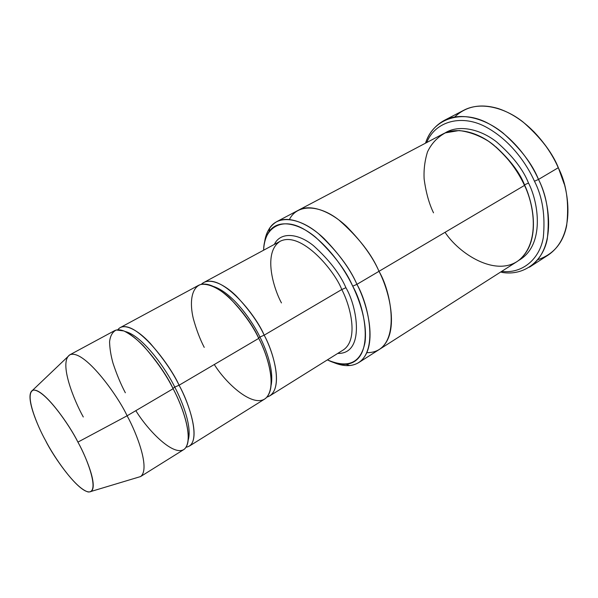 <?xml version="1.0" encoding="UTF-8"?>
<svg xmlns="http://www.w3.org/2000/svg" width="598" height="598" viewBox="0 0 598 598"><rect width="100%" height="100%" fill="white"/><g stroke="black" fill="none" stroke-linecap="round" stroke-linejoin="round"><path stroke-width="0.9" d="M341.772 289.537C350.249 305.421 359.069 339.328 343.372 349.897C359.069 339.328 350.249 305.421 341.772 289.537C334.731 270.827 301.198 230.664 280.208 241.256C301.198 230.664 334.731 270.827 341.772 289.537L264.174 335.179C258.635 323.062 249.403 310.07 236.464 296.197C223.615 283.347 208.328 277.068 201.347 284.327L203.806 282.495C222.449 273.174 256.363 315.856 264.174 335.179L259.943 337.025L264.174 335.179L341.772 289.537L345.921 287.713L341.772 289.537M337.721 353.425C365.251 354.158 357.32 306.834 345.921 287.713C357.32 306.834 365.251 354.158 337.721 353.425M558.166 167.223C553.606 155.973 545.421 144.036 533.61 131.418C545.421 144.036 553.606 155.973 558.166 167.223L564.191 184.012L558.166 167.223M454.749 116.931C466.216 106.055 480.844 103.305 498.627 108.679C529.566 119.196 550.257 149.052 558.255 167.739C552.417 152.789 540.719 137.57 523.16 122.082C505.415 107.857 480.882 101.182 463.861 110.219L444.15 120.46C460.901 111.549 485.322 118.546 503.105 133.07C520.723 148.857 532.519 164.315 538.499 179.437C530.83 162.237 514.302 137.435 488.349 123.457C462.232 109.135 433.886 118.367 425.978 141.838L425.477 143.191C428.916 133.092 435.135 125.513 444.15 120.46M500.885 271.888L501.886 272.396C524.476 276.239 543.141 260.877 547.275 238.961C549.943 215.811 547.013 195.972 538.499 179.437L534.477 181.231C542.506 196.847 545.443 215.639 543.29 237.608C539.792 258.471 522.988 273.951 501.64 271.41C522.988 273.951 539.792 258.471 543.29 237.608C545.443 215.639 542.506 196.847 534.477 181.231C527.159 164.884 511.709 141.524 487.31 127.755C462.8 113.665 435.299 120.759 426.71 142.541C435.299 120.759 462.8 113.665 487.31 127.755C511.709 141.524 527.159 164.884 534.477 181.231L538.499 179.437L558.255 167.739L538.499 179.437C549.644 201.19 557.336 248.282 529.454 267.186L548.104 255.114C576.427 235.926 569.221 189.222 558.255 167.739C566.5 183.676 569.296 202.984 566.642 225.663C563.114 243.065 553.494 254.412 537.766 259.719M346.122 364.287L349.77 365.55C380.395 362.231 370.282 307.484 356.939 284.334C367.994 305.13 378.99 348.798 358.748 362.575L379.453 349.367C400.294 335.209 389.866 291.854 378.997 271.313C371.851 254.374 358.516 237.286 338.999 220.064C319.481 204.628 297.281 203.664 289.432 219.459C297.288 203.664 319.481 204.628 338.999 220.071C358.516 237.294 371.851 254.374 378.997 271.313C393.065 294.971 401.46 353.007 366.88 352.656C401.467 353.014 393.065 294.971 378.997 271.313C389.866 291.854 400.301 335.216 379.453 349.367L516.866 261.692C541.168 245.367 534.186 204.232 524.491 185.41L356.939 284.334L352.73 286.188C365.528 308.396 375.432 360.998 346.122 364.287C340.299 364.72 334.05 363.255 327.39 359.876C348.313 368.802 360.856 362.979 365.027 342.392C367.396 323.114 359.914 300.996 352.73 286.188C344.844 269.616 328.033 244.006 305.316 230.028C282.278 215.729 263.785 227.621 263.628 250.211C263.927 242.952 265.744 236.793 269.063 231.747C277.524 218.816 298.29 222.434 315.983 237.585C333.699 254.262 345.95 270.468 352.73 286.188L356.939 284.334C349.89 267.949 337.123 251.093 318.644 233.773C300.189 218.053 278.556 214.428 269.765 227.95C266.895 232.248 265.116 237.406 264.436 243.408C265.534 233.183 269.653 225.917 276.799 221.626C288.849 215.056 308.747 223.772 324.258 238.737C339.776 254.838 350.667 270.042 356.939 284.334L378.997 271.313C372.868 257.17 362.059 242.212 346.556 226.425C331.038 211.767 310.923 203.417 298.522 210.167C310.923 203.417 331.038 211.767 346.556 226.425C362.059 242.205 372.868 257.17 378.997 271.313L524.491 185.41C533.879 204.239 540.547 242.639 518.615 260.489C495.518 277.375 458.958 253.664 445.062 232.308M83.286 416.985C74.115 400.608 58.604 362.709 69.674 354.898C83.526 348.163 117.828 395.442 127.105 415.797L173.114 388.737C164.338 368.719 130.132 323.01 114.577 330.664L69.674 354.898M91.262 491.392L140.56 476.569C150.502 469.213 136.912 433.52 127.105 415.797L77.912 442.116C86 456.625 97.975 485.696 91.262 491.392C81.186 496.975 53.028 456.214 45.657 440.711C53.073 455.31 74.683 488.05 88.078 491.952C100.232 493.118 87.353 458.614 77.912 442.116C69.884 425.783 45.254 390.001 33.563 390.075C23.711 393.133 37.405 426.172 45.657 440.711C37.891 426.942 24.361 395.405 32.516 390.352C42.742 386.495 70.056 425.627 77.912 442.116L127.105 415.797C117.836 395.51 83.78 348.462 69.787 354.838L67.439 357.081M186.128 447.192C202.67 444.673 189.618 403.8 179.079 385.232L174.766 387.1C166.835 370.454 143.206 335.994 125.318 331.546C143.206 335.994 166.835 370.454 174.766 387.1L179.079 385.232C172.934 372.412 163.306 358.426 150.188 343.274C137.248 329.221 122.979 322.255 117.858 329.775M174.766 387.1C182.3 401.408 192.122 426.449 188.28 439.836C192.122 426.449 182.3 401.408 174.766 387.1L172.949 388.416L174.766 387.1M125.348 392.774C120.856 384.327 116.745 374.468 113.007 363.18C110.884 355.601 109.74 348.477 109.576 341.794C110.241 335.814 112.484 331.883 116.296 330.006L123.906 330.941C130.087 334.035 136.553 338.954 143.311 345.689C156.706 361.132 166.64 375.484 173.114 388.737C182.39 405.937 194.088 438.648 184.789 448.799C174.594 457.911 148.252 430.949 135.828 410.669M213.935 286.599C233.452 293.491 252.879 321.986 259.943 337.025C266.342 349.658 273.944 370.259 271.178 385.06C273.944 370.259 266.342 349.658 259.943 337.025L258.56 337.99L259.943 337.025C252.879 321.986 233.452 293.491 213.935 286.599M266.932 397.124C284.603 391.466 273.914 352.626 264.174 335.179C273.144 351.751 283.601 386.45 269.735 395.891L266.932 397.124M204.232 347.378C200.001 339.238 196.353 329.618 193.289 318.525C189.738 303.702 190.837 288.281 200.494 284.543C208.366 283.026 219.145 288.371 229.483 297.782C243.035 312.074 252.79 325.611 258.747 338.371L179.079 385.232C188.587 402.551 200.98 438.035 189.357 446.093L264.6 399.098C278.324 389.739 267.747 354.988 258.747 338.371C250.876 319.003 216.947 276.149 198.476 285.373L120.407 327.51C136.18 319.751 170.37 365.258 179.079 385.232L258.747 338.371C267.463 354.846 277.375 386.809 265.871 398.163C253.447 408.561 226.321 383.901 214.293 364.518M495.884 146.869C510.139 159.898 519.684 172.553 524.528 184.827L528.497 183.048C523.205 169.6 512.613 155.929 496.729 142.025C480.695 129.295 458.845 124.018 444.725 133.137C458.845 124.018 480.695 129.295 496.729 142.025C512.613 155.929 523.205 169.6 528.497 183.048L524.528 184.827C527.81 191.741 530.336 199.852 532.1 209.158C530.336 199.852 527.81 191.741 524.528 184.827L524.528 184.827C519.684 172.553 510.139 159.898 495.884 146.869M518.728 260.407C545.197 245.419 538.559 202.206 528.497 183.048C538.559 202.206 545.197 245.419 518.728 260.407M298.208 210.332L442.692 134.109C457.149 126.305 478.34 132.464 493.769 145.127C509.048 158.881 519.288 172.314 524.491 185.41C518.287 171.88 506.745 154.508 488.573 141.292C479.043 135.38 469.221 131.792 459.115 130.536L445.353 132.868C437.415 137.204 431.457 143.542 427.495 151.892C424.759 160.78 423.646 169.802 424.132 178.966C425.918 192.332 429.05 203.619 433.52 212.836M274.347 244.418C280.335 231.695 297.991 232.973 313.621 245.793C329.274 260.033 340.038 274.004 345.921 287.713C340.038 274.004 329.274 260.033 313.621 245.793C297.991 232.973 280.335 231.695 274.347 244.418M358.748 362.575C351.863 366.656 343.514 366.649 333.699 362.538M173.114 388.737L127.105 415.797C136.949 433.572 150.591 469.505 140.455 476.643L183.736 449.606C195.195 441.653 182.659 406.109 173.114 388.737M281.464 302.924C273.376 288.109 262.724 252.289 280.208 241.256L203.806 282.495M425.925 142.959L425.978 141.838M269.063 231.747L269.765 227.95M32.516 390.352L69.787 354.838M276.799 221.626L298.522 210.167M269.735 395.891L343.372 349.897"/></g></svg>
